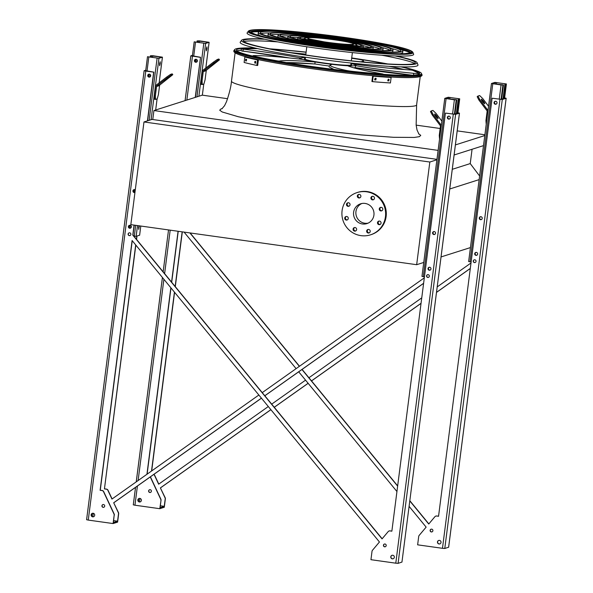 <?xml version="1.0" encoding="UTF-8"?>
<svg xmlns="http://www.w3.org/2000/svg" width="593" height="593" viewBox="0 0 593 593"><rect width="100%" height="100%" fill="white"/><g stroke="black" fill="none" stroke-linecap="round" stroke-linejoin="round"><path stroke-width="0.89" d="M227.608 98.705L202.28 95.154L153.921 110.557L152.772 119.527M438.108 150.385L153.921 110.557M484.792 135.552L455.394 144.914M484.889 134.767L457.196 130.883M440.147 128.496L416.145 125.13M483.503 145.619L454.105 154.981M479.611 175.988L470.234 163.586L452.274 169.309M470.234 163.586L472.072 149.258M479.144 179.62L449.753 188.982M470.442 247.577L441.044 256.939M418.992 74.184A93.323 6.923 7.3 0 0 418.369 73.858M404.041 69.514A93.323 6.923 7.3 0 0 389.082 66.334M366.229 62.302A93.323 6.923 7.3 0 0 363.902 61.931A93.486 6.938 -172.7 0 1 366.422 62.324M290.77 52.629A93.486 6.938 -172.7 0 1 305.855 54.171A93.323 6.923 7.3 0 0 290.963 52.666M241.069 50.272A93.323 6.923 7.3 0 0 236.911 50.857M143.98 121.965L130.831 224.643L416.664 264.7L429.821 162.022L143.98 121.965L151.986 119.415L436.952 159.354M416.664 264.7L423.75 262.447M429.821 162.022L436.9 159.769M368.06 223.153A10.377 10.222 72.3 0 1 361.812 203.518M353.613 212.287A10.377 10.222 72.3 0 1 373.508 210.604A10.377 10.222 72.3 0 1 366.919 223.598A10.377 10.222 72.3 0 1 353.613 212.287M350.033 204.793A1.816 1.786 -107.7 0 0 347.706 202.813A1.816 1.786 -107.7 0 0 346.557 205.089A1.816 1.786 -107.7 0 0 350.033 204.793M348.269 218.528A1.816 1.786 -107.7 0 0 345.949 216.549A1.816 1.786 -107.7 0 0 344.792 218.817A1.816 1.786 -107.7 0 0 348.269 218.528M356.63 229.58A1.816 1.786 -107.7 0 0 354.303 227.608A1.816 1.786 -107.7 0 0 353.154 229.876A1.816 1.786 -107.7 0 0 356.63 229.58M370.21 231.485A1.816 1.786 -107.7 0 0 367.882 229.506A1.816 1.786 -107.7 0 0 366.733 231.781A1.816 1.786 -107.7 0 0 370.21 231.485M381.054 223.124A1.816 1.786 -107.7 0 0 378.727 221.145A1.816 1.786 -107.7 0 0 377.578 223.413A1.816 1.786 -107.7 0 0 381.054 223.124M382.811 209.388A1.816 1.786 -107.7 0 0 380.491 207.409A1.816 1.786 -107.7 0 0 379.335 209.677A1.816 1.786 -107.7 0 0 382.811 209.388M374.457 198.329A1.816 1.786 -107.7 0 0 372.13 196.357A1.816 1.786 -107.7 0 0 370.981 198.625A1.816 1.786 -107.7 0 0 374.457 198.329M360.878 196.431A1.816 1.786 -107.7 0 0 358.55 194.452A1.816 1.786 -107.7 0 0 357.401 196.72A1.816 1.786 -107.7 0 0 360.878 196.431M342.087 210.671A22.171 21.837 72.3 0 1 384.575 207.083A22.171 21.837 72.3 0 1 370.499 234.835A22.171 21.837 72.3 0 1 342.087 210.671M357.045 192.584L357.712 192.369A22.171 21.837 72.3 0 1 385.242 206.868A22.171 21.837 72.3 0 1 371.166 234.62L370.499 234.835M349.129 206.134A1.816 1.786 72.3 0 1 348.054 202.747M347.372 219.87A1.816 1.786 72.3 0 1 346.29 216.475M355.726 230.922A1.816 1.786 72.3 0 1 354.651 227.534M369.306 232.827A1.816 1.786 72.3 0 1 368.231 229.439M380.15 224.458A1.816 1.786 72.3 0 1 379.075 221.07M381.914 210.73A1.816 1.786 72.3 0 1 380.832 207.335M373.553 199.671A1.816 1.786 72.3 0 1 372.478 196.283M359.973 197.766A1.816 1.786 72.3 0 1 358.898 194.378M160.251 63.621L159.636 65.719L159.584 63.829L160.199 61.731L160.251 63.621M158.954 58.299L162.438 57.173L152.831 55.727L150.414 55.772L161.845 57.098L158.361 58.21L147.494 56.713L158.954 58.299L151.082 119.704M133.855 236.14L136.145 236.333L139.614 235.191M139.362 225.837L138.673 229.402L138.984 225.785M155.396 95.643L155.551 99.416L154.565 99.283L154.41 95.503L155.396 95.643L156.567 86.496A1.008 0.993 72.3 0 1 156.945 85.837L167.315 77.839L166.707 77.038L156.337 85.036A2.016 1.987 -107.7 0 0 155.581 86.363L154.41 95.503M138.562 228.031L138.747 226.704M159.532 64.348L159.717 63.021M134.959 192.362A1.408 1.386 72.3 0 1 134.292 189.634M133.603 191.717L133.833 189.908M130.579 228.008A1.408 1.386 72.3 0 1 128.822 226.459A1.408 1.386 72.3 0 1 129.726 225.325M129.037 227.408L129.267 225.599M149.443 74.147A1.408 1.386 -107.7 0 0 148.08 75.363A1.408 1.386 -107.7 0 0 150.259 76.712M134.655 189.582A1.408 1.386 -107.7 0 0 133.292 190.798A1.408 1.386 -107.7 0 0 134.959 192.377M130.082 225.273A1.408 1.386 -107.7 0 0 128.718 226.489A1.408 1.386 -107.7 0 0 130.905 227.838M129.17 235.48L129.808 235.569M149.94 76.882A1.408 1.386 72.3 0 1 148.183 75.333A1.408 1.386 72.3 0 1 149.08 74.199M148.391 76.282L148.621 74.473M150.83 57.232L151.007 55.853M150.244 57.15L150.414 55.772M155.551 99.416L157.219 98.89L158.398 94.687L159.569 85.548A1.008 0.993 72.3 0 1 159.947 84.881L172.8 74.666L172.192 73.866L170.525 74.392L171.132 75.2L172.8 74.666M168.657 77.483L164.202 80.885L168.657 77.483M171.132 75.2L167.315 77.839M166.707 77.038L170.525 74.392M448.256 97.252L444.765 98.371L454.379 99.824L456.788 99.78L445.365 98.445L448.849 97.334L459.716 98.838L448.256 97.252M434.788 234.317A1.408 1.386 72.3 0 1 433.031 232.76A1.408 1.386 72.3 0 1 433.935 231.626M430.214 270A1.408 1.386 72.3 0 1 428.457 268.451A1.408 1.386 72.3 0 1 429.362 267.317M429.725 267.265A1.408 1.386 -107.7 0 0 428.413 269.096A1.408 1.386 -107.7 0 0 430.54 269.83M434.298 231.574A1.408 1.386 -107.7 0 0 432.986 233.405A1.408 1.386 -107.7 0 0 435.114 234.146M449.086 116.139A1.408 1.386 -107.7 0 0 447.774 117.97A1.408 1.386 -107.7 0 0 449.902 118.711M444.787 98.394L421.964 276.412L424.44 276.864M427.627 277.309L428.265 277.398M457.285 113.374L459.123 99.031M456.662 113.574L458.537 98.949M449.576 118.874A1.408 1.386 72.3 0 1 447.819 117.325A1.408 1.386 72.3 0 1 448.723 116.191M454.95 114.123L456.788 99.78M439.532 139.214L439.265 135.426L440.006 135.53M441.303 125.434A2.016 1.987 -107.7 0 0 441.022 124.93L433.031 114.36L432.245 114.968L440.236 125.538A1.008 0.993 72.3 0 1 440.436 126.279L439.265 135.426M438.049 118.533A2.824 0.46 -127.6 0 1 435.937 116.502A2.824 0.46 -127.6 0 1 434.632 114.056A2.824 0.46 -127.6 0 1 436.715 116.006A2.824 0.46 -127.6 0 1 438.079 118.526A2.824 0.46 -127.6 0 1 438.049 118.533M441.852 121.105L436.033 113.404L432.942 110.409L431.274 110.935L433.031 114.36M432.245 114.968L430.481 111.543L431.274 110.935M494.947 82.383L491.456 83.502L501.07 84.955L503.479 84.91L492.057 83.583L495.54 82.464L506.407 83.969L494.947 82.383M481.479 219.447A1.408 1.386 72.3 0 1 479.722 217.89A1.408 1.386 72.3 0 1 480.626 216.756M476.905 255.131A1.408 1.386 72.3 0 1 475.149 253.582A1.408 1.386 72.3 0 1 476.053 252.448M476.416 252.396A1.408 1.386 -107.7 0 0 475.104 254.227A1.408 1.386 -107.7 0 0 477.232 254.968M480.982 216.712A1.408 1.386 -107.7 0 0 479.678 218.543A1.408 1.386 -107.7 0 0 481.805 219.277M495.77 101.277A1.408 1.386 -107.7 0 0 494.466 103.108A1.408 1.386 -107.7 0 0 496.593 103.842M491.478 83.524L468.648 261.543L471.124 261.995M474.318 262.44L474.956 262.529M503.976 98.512L505.814 84.169M503.353 98.712L505.221 84.087M496.267 104.012A1.408 1.386 72.3 0 1 494.51 102.456A1.408 1.386 72.3 0 1 495.414 101.321M501.641 99.253L503.479 84.91M486.223 124.352L485.949 120.557L486.697 120.661M487.995 110.565A2.016 1.987 -107.7 0 0 487.713 110.061L479.722 99.491L478.936 100.098L486.927 110.669A1.008 0.993 72.3 0 1 487.12 111.417L485.949 120.557M484.74 103.671A2.824 0.46 -127.6 0 1 482.628 101.64A2.824 0.46 -127.6 0 1 481.316 99.187A2.824 0.46 -127.6 0 1 483.406 101.144A2.824 0.46 -127.6 0 1 484.763 103.656A2.824 0.46 -127.6 0 1 484.74 103.671M488.543 106.236L482.724 98.534L479.626 95.54L477.958 96.066L479.722 99.491M478.936 100.098L477.172 96.674L477.958 96.066M206.942 48.752L206.327 50.857L206.275 48.967L206.89 46.862L206.942 48.752M205.638 43.43L209.129 42.311L199.522 40.858L197.106 40.902L208.528 42.229L205.052 43.348L194.185 41.844L205.638 43.43L198.877 96.244M202.087 80.774L202.243 84.547L201.257 84.414L201.101 80.641L202.087 80.774L203.258 71.634A1.008 0.993 72.3 0 1 203.636 70.967L214.006 62.969L213.398 62.169L203.028 70.167A2.016 1.987 -107.7 0 0 202.272 71.494L201.101 80.641M206.223 49.478L206.408 48.159M196.135 59.278A1.408 1.386 -107.7 0 0 194.771 60.493A1.408 1.386 -107.7 0 0 196.95 61.85M196.624 62.02A1.408 1.386 72.3 0 1 194.867 60.464A1.408 1.386 72.3 0 1 195.772 59.33M195.082 61.413L195.312 59.604M197.521 42.37L197.699 40.984M196.928 42.288L197.106 40.902M202.243 84.547L203.91 84.021L205.082 79.818L206.253 70.678A1.008 0.993 72.3 0 1 206.638 70.011L219.484 59.797L218.876 58.996L217.216 59.53L217.816 60.33L219.484 59.797M215.348 62.613L210.893 66.016L215.348 62.613M217.816 60.33L214.006 62.969M213.398 62.169L217.216 59.53M261.417 398.14L113.693 502.76L118.496 512.619A2.016 1.987 72.3 0 1 118.674 513.746L117.599 522.129L113.1 523.56L88.261 520.083L145.774 71.093L153.832 72.146L145.708 70.671M113.693 502.76L118.333 512.671A2.016 1.987 72.3 0 1 118.511 513.797L117.562 521.188L113.634 520.632M117.562 521.188L113.396 522.515L114.175 515.176A2.016 1.987 -107.7 0 0 113.997 514.057L103.53 491.693A2.016 1.987 -107.7 0 0 101.989 490.552L100.106 490.285L132.098 240.528L379.446 541.995L372.478 550.274A2.016 1.987 -107.7 0 0 372.019 551.312L370.944 559.696L395.783 563.18L398.088 563.35L401.928 562.082M391.869 531.098L389.979 530.905L391.862 531.172L445.417 113.093L455.609 114.367L459.442 113.144L457.929 112.781M457.915 112.855L454.623 114.227L445.417 113.093M114.338 515.124A2.016 1.987 -107.7 0 0 114.167 513.998L103.693 491.641A2.016 1.987 -107.7 0 0 102.152 490.493L100.269 490.233L132.239 240.699M382.159 538.77L132.958 235.05L134.233 225.118M147.598 120.816L153.832 72.146M390.142 530.854A2.016 1.987 -107.7 0 0 389.193 530.957M428.465 277.361A1.408 1.386 72.3 0 1 426.738 275.804A1.408 1.386 72.3 0 1 427.612 274.678M393.189 558.747A1.816 1.786 72.3 0 1 390.95 556.745A1.816 1.786 72.3 0 1 392.092 555.293M449.39 119.045A1.512 1.49 72.3 0 1 447.537 117.37A1.512 1.49 72.3 0 1 448.471 116.169M434.602 234.48A1.512 1.49 72.3 0 1 432.749 232.804A1.512 1.49 72.3 0 1 433.683 231.604M430.029 270.163A1.512 1.49 72.3 0 1 428.176 268.496A1.512 1.49 72.3 0 1 429.117 267.287M385.331 546.724A1.408 1.386 72.3 0 1 383.604 545.16A1.408 1.386 72.3 0 1 384.472 544.04M129.155 232.849A1.408 1.386 -107.7 0 0 128.34 234.591A1.408 1.386 -107.7 0 0 130.008 235.532M93.553 516.755A1.816 1.786 72.3 0 1 91.315 514.754A1.816 1.786 72.3 0 1 92.456 513.301M103.827 507.267A1.408 1.386 72.3 0 1 102.1 505.71A1.408 1.386 72.3 0 1 102.974 504.584M149.747 77.046A1.512 1.49 72.3 0 1 147.894 75.378A1.512 1.49 72.3 0 1 148.836 74.169M130.393 228.172A1.512 1.49 72.3 0 1 128.54 226.504A1.512 1.49 72.3 0 1 129.474 225.296M135.286 189.849A1.512 1.49 -107.7 0 0 132.943 190.864A1.512 1.49 -107.7 0 0 134.945 192.488A1.512 1.49 72.3 0 1 133.114 190.813A1.512 1.49 72.3 0 1 134.048 189.612M135.693 244.916L104.442 488.906L106.325 489.166A2.016 1.987 72.3 0 1 107.867 490.315L111.958 499.061L258.859 395.02M262.247 392.625L424.314 277.85M136.42 239.268L136.82 236.118M423.617 283.276L264.804 395.746M423.61 283.35L264.841 395.783M261.454 398.185L113.856 502.708M104.442 488.906L135.834 245.079M136.56 239.439L136.99 236.066M104.605 488.847L106.488 489.114A2.016 1.987 72.3 0 1 108.03 490.263L112.099 498.958M389.979 530.905A2.016 1.987 -107.7 0 0 388.2 531.587L382.048 538.896L132.795 235.102L134.077 225.095M147.427 120.868L153.661 72.205M114.175 515.176L113.1 523.56M429.332 276.242A1.408 1.386 -107.7 0 0 427.523 274.7A1.408 1.386 -107.7 0 0 426.626 276.471A1.408 1.386 -107.7 0 0 429.332 276.242M394.33 557.294A1.816 1.786 -107.7 0 0 392.01 555.315A1.816 1.786 -107.7 0 0 390.854 557.59A1.816 1.786 -107.7 0 0 394.33 557.294M450.324 117.837A1.512 1.49 -107.7 0 0 448.39 116.191A1.512 1.49 -107.7 0 0 447.433 118.081A1.512 1.49 -107.7 0 0 450.324 117.837M435.536 233.271A1.512 1.49 -107.7 0 0 433.602 231.626A1.512 1.49 -107.7 0 0 432.645 233.516A1.512 1.49 -107.7 0 0 435.536 233.271M430.97 268.963A1.512 1.49 -107.7 0 0 429.028 267.31A1.512 1.49 -107.7 0 0 428.072 269.207A1.512 1.49 -107.7 0 0 430.97 268.963M386.199 545.597A1.408 1.386 -107.7 0 0 384.39 544.063A1.408 1.386 -107.7 0 0 383.493 545.827A1.408 1.386 -107.7 0 0 386.199 545.597M130.875 234.413A1.408 1.386 -107.7 0 0 129.066 232.879A1.408 1.386 -107.7 0 0 128.17 234.643A1.408 1.386 -107.7 0 0 130.875 234.413M91.144 514.806A1.816 1.786 -107.7 0 0 93.472 516.777A1.816 1.786 -107.7 0 0 94.621 514.509A1.816 1.786 -107.7 0 0 91.144 514.806M101.937 505.762A1.408 1.386 -107.7 0 0 103.745 507.297A1.408 1.386 -107.7 0 0 104.642 505.532A1.408 1.386 -107.7 0 0 101.937 505.762M147.731 75.43A1.512 1.49 -107.7 0 0 149.666 77.075A1.512 1.49 -107.7 0 0 150.629 75.185A1.512 1.49 -107.7 0 0 147.731 75.43M128.37 226.556A1.512 1.49 -107.7 0 0 130.312 228.201A1.512 1.49 -107.7 0 0 131.268 226.311A1.512 1.49 -107.7 0 0 128.37 226.556M145.767 70.196L144.114 70.737L145.774 71.093M144.136 70.76L86.593 519.72L88.261 520.083M270.86 409.652L160.384 487.898L165.188 497.749A2.016 1.987 72.3 0 1 165.365 498.876L164.291 507.26L159.791 508.698L134.952 505.214L137.406 486.03M160.384 487.898L165.024 497.809A2.016 1.987 72.3 0 1 165.202 498.928L164.254 506.318L160.088 507.645L161.029 500.255A2.016 1.987 -107.7 0 0 160.851 499.136L150.407 476.824M409.096 506.355L426.137 527.125L419.162 535.412A2.016 1.987 -107.7 0 0 418.71 536.45L417.635 544.834L442.474 548.31L444.78 548.481L448.619 547.213M470.308 268.407L436.515 292.342M421.052 303.29L311.495 380.876M308.108 383.278L274.248 407.258M153.669 474.511A2.016 1.987 72.3 0 1 154.551 475.445L158.65 484.192L268.303 406.531M271.69 404.137L305.551 380.157M308.938 377.756L421.749 297.864M437.204 286.916L470.998 262.981M151.511 471.042L174.431 292.127M175.157 286.478L182.155 231.833M160.325 505.77L164.254 506.318M504.606 97.993L501.307 99.357L492.108 98.223L502.293 99.498L506.133 98.275L504.621 97.912M147.116 474.155L170.977 287.909M171.696 282.261L178.226 231.285M195.386 97.348L200.523 57.284L192.399 55.801M428.85 523.908L409.822 500.714M397.658 485.889L302.089 369.409M299.495 366.244L190.131 232.953M438.561 516.229L436.833 515.992A2.016 1.987 -107.7 0 0 435.885 516.088M475.156 262.499A1.408 1.386 72.3 0 1 473.429 260.935A1.408 1.386 72.3 0 1 474.296 259.816M439.88 543.877A1.816 1.786 72.3 0 1 437.641 541.876A1.816 1.786 72.3 0 1 438.783 540.423M496.082 104.175A1.512 1.49 72.3 0 1 494.228 102.5A1.512 1.49 72.3 0 1 495.162 101.299M481.294 219.61A1.512 1.49 72.3 0 1 479.44 217.935A1.512 1.49 72.3 0 1 480.374 216.734M476.72 255.301A1.512 1.49 72.3 0 1 474.867 253.626A1.512 1.49 72.3 0 1 475.801 252.425M432.015 531.854A1.408 1.386 72.3 0 1 430.296 530.29A1.408 1.386 72.3 0 1 431.163 529.171M140.244 501.886A1.816 1.786 72.3 0 1 137.999 499.884A1.816 1.786 72.3 0 1 139.14 498.431M150.518 492.405A1.408 1.386 72.3 0 1 148.791 490.841A1.408 1.386 72.3 0 1 149.658 489.722M196.439 62.183A1.512 1.49 72.3 0 1 194.586 60.508A1.512 1.49 72.3 0 1 195.527 59.307M436.833 515.992L438.546 516.303L492.108 98.223M436.663 516.043A2.016 1.987 -107.7 0 0 434.891 516.718L428.739 524.034L409.793 500.937M397.629 486.112L301.956 369.498M299.361 366.341L189.893 232.916M195.223 97.408L200.523 57.284M192.458 55.327L190.805 55.868L200.352 57.336M161.029 500.255L159.791 508.698M160.866 500.314A2.016 1.987 -107.7 0 0 160.688 499.187L150.266 476.928M146.938 474.281L170.836 287.746M171.562 282.098L178.07 231.263M184.075 232.1L296.107 368.646M298.702 371.804L396.939 491.538M476.023 261.372A1.408 1.386 -107.7 0 0 474.215 259.838A1.408 1.386 -107.7 0 0 473.318 261.602A1.408 1.386 -107.7 0 0 476.023 261.372M441.022 542.425A1.816 1.786 -107.7 0 0 438.694 540.453A1.816 1.786 -107.7 0 0 437.545 542.721A1.816 1.786 -107.7 0 0 441.022 542.425M497.016 102.967A1.512 1.49 -107.7 0 0 495.081 101.321A1.512 1.49 -107.7 0 0 494.117 103.212A1.512 1.49 -107.7 0 0 497.016 102.967M482.228 218.409A1.512 1.49 -107.7 0 0 480.293 216.756A1.512 1.49 -107.7 0 0 479.329 218.654A1.512 1.49 -107.7 0 0 482.228 218.409M477.654 254.093A1.512 1.49 -107.7 0 0 475.719 252.448A1.512 1.49 -107.7 0 0 474.763 254.338A1.512 1.49 -107.7 0 0 477.654 254.093M432.89 530.735A1.408 1.386 -107.7 0 0 431.081 529.193A1.408 1.386 -107.7 0 0 430.184 530.965A1.408 1.386 -107.7 0 0 432.89 530.735M141.386 500.433A1.816 1.786 -107.7 0 0 139.058 498.454A1.816 1.786 -107.7 0 0 137.91 500.729A1.816 1.786 -107.7 0 0 141.386 500.433M151.385 491.278A1.408 1.386 -107.7 0 0 149.577 489.744A1.408 1.386 -107.7 0 0 148.68 491.508A1.408 1.386 -107.7 0 0 151.385 491.278M197.38 60.975A1.512 1.49 -107.7 0 0 195.438 59.33A1.512 1.49 -107.7 0 0 194.482 61.22A1.512 1.49 -107.7 0 0 197.38 60.975M470.293 268.481L436.5 292.416M421.045 303.364L311.533 380.921M308.145 383.315L274.285 407.295M270.897 409.696L160.547 487.839M151.689 470.924L174.572 292.297M175.298 286.649L182.318 231.856M153.787 474.437A2.016 1.987 72.3 0 1 154.721 475.393L158.791 484.088M135.552 487.342L133.284 504.851L134.952 505.214M255.235 48.077A94.205 6.99 7.3 0 0 234.724 49.515A94.205 6.99 7.3 0 0 312.459 66.727A94.205 6.99 7.3 0 0 421.445 73.436A94.205 6.99 7.3 0 0 401.958 66.868M387.733 63.948A94.205 6.99 7.3 0 0 351.701 57.958M306.121 52.125A94.205 6.99 7.3 0 0 269.741 48.834M236.852 50.805A93.486 6.938 -172.7 0 1 241.062 50.235M389.208 66.342A93.486 6.938 -172.7 0 1 404.174 69.522M418.354 73.791A93.486 6.938 -172.7 0 1 419.058 74.147M256.324 48.33A92.36 6.857 7.3 0 0 236.555 49.76A92.36 6.857 7.3 0 0 312.763 66.631A92.36 6.857 7.3 0 0 419.614 73.206A92.36 6.857 7.3 0 0 400.846 66.846M386.354 63.866A92.36 6.857 7.3 0 0 351.679 58.099M306.099 52.266A92.36 6.857 7.3 0 0 271.09 49.1M391.669 48.53A70.871 5.255 -172.7 0 1 399.978 51.428M261.046 33.631A70.871 5.255 -172.7 0 1 269.822 32.919M402.906 50.991A72.88 5.411 7.3 0 0 331.302 36.366A72.88 5.411 7.3 0 0 258.326 32.467A72.88 5.411 7.3 0 0 318.552 45.572A72.88 5.411 7.3 0 0 402.906 50.991L402.699 52.584A72.88 5.411 -172.7 0 1 399.697 53.711M260.742 35.906A72.88 5.411 -172.7 0 1 258.118 34.068L258.326 32.467M318.886 45.461A70.871 5.255 7.3 0 0 400.905 50.739A70.871 5.255 7.3 0 0 331.279 36.514A70.871 5.255 7.3 0 0 260.32 32.726A70.871 5.255 7.3 0 0 318.886 45.461M382.3 47.603A60.909 4.522 -172.7 0 1 389.964 50.146M271.06 34.913A60.909 4.522 -172.7 0 1 279.118 34.387M393.033 49.723A62.925 4.67 7.3 0 0 331.205 37.1A62.925 4.67 7.3 0 0 268.199 33.734A62.925 4.67 7.3 0 0 320.205 45.046A62.925 4.67 7.3 0 0 393.033 49.723L392.825 51.324A62.925 4.67 -172.7 0 1 391.202 52.14M269.355 36.529A62.925 4.67 -172.7 0 1 267.992 35.328L268.199 33.734M320.539 44.942A60.909 4.522 7.3 0 0 391.032 49.471A60.909 4.522 7.3 0 0 331.19 37.248A60.909 4.522 7.3 0 0 270.2 33.994A60.909 4.522 7.3 0 0 320.539 44.942M372.864 46.662A50.954 3.78 -172.7 0 1 379.898 48.856M281.126 36.203A50.954 3.78 -172.7 0 1 288.487 35.854M383.152 48.463A52.97 3.929 7.3 0 0 331.116 37.833A52.97 3.929 7.3 0 0 278.073 35.002A52.97 3.929 7.3 0 0 321.851 44.519A52.97 3.929 7.3 0 0 383.152 48.463L382.952 50.057A52.97 3.929 -172.7 0 1 381.907 50.672M278.725 37.455A52.97 3.929 -172.7 0 1 277.872 36.596L278.073 35.002M322.184 44.416A50.954 3.78 7.3 0 0 381.158 48.203A50.954 3.78 7.3 0 0 331.094 37.982A50.954 3.78 7.3 0 0 280.074 35.254A50.954 3.78 7.3 0 0 322.184 44.416M363.316 45.713A40.999 3.039 -172.7 0 1 369.728 47.551M291.296 37.507A40.999 3.039 -172.7 0 1 297.968 37.344M373.279 47.195A43.015 3.195 7.3 0 0 331.02 38.567A43.015 3.195 7.3 0 0 287.953 36.262A43.015 3.195 7.3 0 0 323.496 43.993A43.015 3.195 7.3 0 0 373.279 47.195L373.071 48.789A43.015 3.195 -172.7 0 1 372.537 49.197M288.161 38.389A43.015 3.195 -172.7 0 1 287.746 37.863L287.953 36.262M323.83 43.889A40.999 3.039 7.3 0 0 371.277 46.936A40.999 3.039 7.3 0 0 330.998 38.715A40.999 3.039 7.3 0 0 289.947 36.521A40.999 3.039 7.3 0 0 323.83 43.889M356.808 45.491A31.036 2.305 -172.7 0 1 359.365 46.224M301.659 38.834A31.036 2.305 -172.7 0 1 304.32 38.767M363.405 45.928A33.052 2.454 7.3 0 0 330.924 39.294A33.052 2.454 7.3 0 0 297.827 37.529A33.052 2.454 7.3 0 0 325.142 43.474A33.052 2.454 7.3 0 0 363.405 45.928L363.198 47.529A33.052 2.454 -172.7 0 1 363.057 47.714M297.708 39.338A33.052 2.454 -172.7 0 1 297.619 39.123L297.827 37.529M317.003 37.915A31.036 2.305 7.3 0 0 299.828 37.789A31.036 2.305 7.3 0 0 325.475 43.363A31.036 2.305 7.3 0 0 361.404 45.676A31.036 2.305 7.3 0 0 344.748 41.466M353.295 64.074A28.219 2.098 -172.7 0 1 356.037 65.356A28.219 2.098 -172.7 0 1 355.592 65.653A62.621 4.648 7.3 0 0 413.343 73.287A7.057 0.526 7.3 0 0 417.479 73.347A90.195 6.693 7.3 0 0 412.298 70.226L410.727 69.996A80.144 5.945 -172.7 0 1 353.206 64.022L353.287 64.14M355.318 67.646L412.313 75.215A62.621 4.648 -172.7 0 1 355.333 67.646L355.637 65.304A27.812 2.061 7.3 0 0 350.989 63.533M353.213 64.022L353.206 64.022C374.717 66.876 393.863 68.862 410.66 69.989A1.008 0.645 93.7 0 1 410.727 69.996M305.402 57.691A27.812 2.061 7.3 0 0 300.458 58.233A27.812 2.061 7.3 0 0 323.444 63.236A27.812 2.061 7.3 0 0 355.637 65.304M305.313 58.396A23.787 1.764 7.3 0 0 304.454 58.744A23.787 1.764 7.3 0 0 324.112 63.021A23.787 1.764 7.3 0 0 351.642 64.793A23.787 1.764 7.3 0 0 350.893 64.237M314.979 63.97A27.812 2.061 7.3 0 0 323.192 65.223A27.812 2.061 7.3 0 0 329.004 65.993M353.658 67.78A27.812 2.061 7.3 0 0 355.237 67.469M347.335 65.756A28.219 2.098 -172.7 0 1 331.828 64.34A62.621 4.648 7.3 0 0 346.127 70.389A7.057 0.526 7.3 0 0 353.302 71.457A90.195 6.693 7.3 0 0 382.707 74.073L382.633 73.94A80.144 5.945 -172.7 0 1 347.794 65.793L347.335 65.756M333.926 69.411L329.204 66.965L328.996 66.038L331.828 64.34M382.73 73.955A1.008 0.534 99.9 0 0 382.685 73.947C364.643 70.745 353.117 68.054 348.091 65.875L347.794 65.793M314.72 61.924A28.219 2.098 -172.7 0 1 302.838 59.47A62.621 4.648 7.3 0 0 253.93 55.579A7.057 0.526 7.3 0 0 254.219 56.172A90.195 6.693 7.3 0 0 277.576 60.909L279.11 61.064A80.144 5.945 -172.7 0 1 315.098 61.998L314.72 61.924M314.839 63.992L315.098 61.998L314.839 63.992A80.144 5.945 7.3 0 0 286.256 62.591M298.946 59.011L300.518 57.877A28.219 2.098 -172.7 0 1 305.41 57.64M308.367 37.848A26.463 1.964 7.3 0 0 304.372 38.367A26.463 1.964 7.3 0 0 326.239 43.126A26.463 1.964 7.3 0 0 356.86 45.09A26.463 1.964 7.3 0 0 353.124 43.578M324.238 41.858A22.979 1.705 7.3 0 0 353.495 43.949A22.979 1.705 7.3 0 0 330.924 39.338A22.979 1.705 7.3 0 0 307.915 38.115A22.979 1.705 7.3 0 0 309.924 39.094L324.238 41.858L324.149 42.555A22.979 1.705 7.3 0 0 353.406 44.653L353.495 43.949M309.924 39.094L309.835 39.79L324.149 42.555M307.915 38.115L307.826 38.812A22.979 1.705 7.3 0 0 309.835 39.79M254.931 61.383A95.34 7.072 7.3 0 0 255.709 61.553L255.509 63.147A95.34 7.072 -172.7 0 1 254.731 62.977L254.886 61.375M245.754 59.226A95.34 7.072 7.3 0 0 246.362 59.382L246.162 60.975A95.34 7.072 -172.7 0 1 245.546 60.82L245.717 59.218M244.813 56.972L244.108 62.458A95.34 7.072 7.3 0 0 256.851 65.43L257.673 65.489L258.37 60.012A94.331 6.997 -172.7 0 1 245.635 57.032L244.813 56.972A95.34 7.072 7.3 0 0 257.555 59.945L256.851 65.43M257.555 59.945L258.37 60.012M255.753 61.442L255.546 63.036A94.331 6.997 7.3 0 0 255.791 63.095M246.569 59.285L246.362 60.879A94.331 6.997 7.3 0 0 246.414 60.894M389.06 79.306L388.852 80.907A95.34 7.072 -172.7 0 1 387.933 80.848L388.141 79.254A95.34 7.072 7.3 0 0 389.06 79.306L389.134 79.321M376.081 78.365L375.873 79.959A95.34 7.072 -172.7 0 1 374.835 79.87L375.043 78.276A95.34 7.072 7.3 0 0 376.081 78.365L376.162 78.372M372.486 81.634A95.34 7.072 7.3 0 0 390.416 82.961L391.121 77.475L390.535 77.342A94.331 6.997 -172.7 0 1 372.604 76.015L371.907 81.5L372.486 81.634L373.19 76.156A95.34 7.072 7.3 0 0 391.121 77.475M387.652 80.73A94.331 6.997 7.3 0 0 388.274 80.767L388.474 79.173M374.531 79.758A94.331 6.997 7.3 0 0 375.295 79.818L375.495 78.224M372.604 76.015L373.19 76.156M381.692 55.208A87.801 6.516 -172.7 0 1 414.648 63.421M243.827 41.54A87.801 6.516 -172.7 0 1 277.783 41.903M264.774 39.242A86.674 6.434 7.3 0 0 243.471 40.48A86.674 6.434 7.3 0 0 314.987 56.313A86.674 6.434 7.3 0 0 415.263 62.487A86.674 6.434 7.3 0 0 394.953 55.92M417.094 62.717L417.961 64.852A89.654 6.656 -172.7 0 1 328.233 60.345A89.654 6.656 -172.7 0 1 240.261 42.088L241.64 40.235A88.52 6.567 7.3 0 0 314.683 56.409A88.52 6.567 7.3 0 0 417.094 62.717A88.52 6.567 7.3 0 0 396.117 55.957M263.64 38.982A88.52 6.567 7.3 0 0 241.64 40.235M401.891 49.894A82.123 6.093 -172.7 0 1 408.985 52.132M252.151 32.044A82.123 6.093 -172.7 0 1 259.586 31.666M400.994 49.449A80.826 5.997 -172.7 0 1 410.215 52.91M250.765 32.489A80.826 5.997 -172.7 0 1 260.557 31.459M413.61 54.126A83.969 6.234 -172.7 0 1 329.567 49.908A83.969 6.234 -172.7 0 1 247.177 32.808L248.267 31.333A83.072 6.167 -172.7 0 0 316.818 46.513A83.072 6.167 -172.7 0 0 412.921 52.429L413.61 54.126M418.599 133.729L420.756 135.36L419.392 136.672L414.21 137.443L393.359 137.294L361.374 134.937L323.126 130.727L266.791 122.395L238.253 116.725L222.205 111.981L219.706 110.187L221.078 108.875L222.279 108.578M235.11 52.829L231.5 81.011C230.203 84.176 264.908 91.73 308.619 97.786C362.479 105.465 417.865 109.03 416.627 104.724L416.145 125.123L417.027 130L418.94 134.114M139.614 235.228L140.786 226.037L139.637 235.213M157.093 98.927L155.677 109.994L157.071 98.935M162.438 57.173L159.154 82.864L162.415 57.195M136.145 236.333L137.524 225.577M134.092 192.184L134.418 189.604M130.668 227.971L130.949 225.755M129.519 227.868L129.845 225.296M134.3 236.199L135.693 225.325M149.147 120.32L157.108 58.158M147.012 71.19L148.828 57.002M145.685 71.004L147.509 56.728M160.948 57.388L161.007 56.921M150.029 76.845L150.311 74.629M152.512 57.469L152.727 55.757M148.88 76.749L149.206 74.169M151.363 57.313L151.578 55.675M156.567 86.496L159.569 85.548M156.945 85.837L159.947 84.881M448.642 98.972L448.849 97.334M454.394 114.234L456.225 99.958M452.563 114.012L454.379 99.824M423.291 276.701L446.099 98.66M459.716 98.838L457.878 113.189L459.694 98.853M456.351 113.678L458.285 98.579M449.783 99.135L450.005 97.422M495.333 84.102L495.54 82.464M501.085 99.365L502.916 85.088M499.254 99.15L501.07 84.955M469.982 261.832L492.79 83.791M504.547 98.327L506.385 83.984M503.034 98.809L504.969 83.709M496.474 84.265L496.689 82.553M202.339 95.162L203.762 84.065L202.361 95.169M205.815 68.01L209.107 42.325M196.935 96.859L203.799 43.296M193.696 56.328L195.52 42.133M192.377 56.135L194.2 41.866M207.639 42.518L207.698 42.051M196.72 61.983L197.002 59.76M199.196 42.6L199.418 40.887M195.564 61.88L195.898 59.3M198.055 42.444L198.27 40.806M203.258 71.634L206.253 70.678M203.636 70.967L206.638 70.011M92.842 516.792L93.294 513.286M459.471 113.122L401.95 562.112L459.442 113.144M398.088 563.35L455.609 114.367M395.783 563.18L453.304 114.197M91.752 516.199L92.1 513.479M139.533 501.923L139.978 498.416M138.11 480.538L163.898 279.281M164.617 273.632L170.184 230.158M186.854 100.069L192.466 56.231M442.474 548.31L499.995 99.328M444.78 548.481L502.293 99.498M448.619 547.265L506.133 98.275M138.443 501.33L138.792 498.609M136.257 481.85L162.438 277.502M163.157 271.853L168.531 229.928L163.134 271.831M185.09 100.632L190.827 55.89M234.724 49.515L234.168 50.264A94.665 7.027 7.3 0 0 312.281 67.558A94.665 7.027 7.3 0 0 421.793 74.303C426.641 81.1 369.958 76.541 312.237 68.714A93.961 6.975 -172.7 0 1 234.717 51.539M420.941 75.4A93.961 6.975 -172.7 0 1 312.244 68.714C265.041 61.835 229.699 54.964 234.168 50.264M360.685 61.783A62.621 4.648 7.3 0 0 362.679 60.264A7.057 0.526 7.3 0 0 358.068 59.233A90.195 6.693 7.3 0 0 351.664 58.27L358.068 59.233M358.098 59.233C365.058 60.508 361.441 59.915 363.198 60.486A1.008 1.001 129.9 0 0 362.679 60.264M412.684 70.359A1.008 0.941 108.7 0 0 412.298 70.226M418.361 74.429A1.008 1.008 -158.7 0 0 417.479 73.347M413.358 75.155A1.008 0.415 -84.6 0 0 413.625 74.407A1.008 0.415 -84.6 0 0 413.343 73.287M383.686 74.347L382.685 73.947A1.008 0.534 99.9 0 0 382.633 73.94M345.474 70.767A1.008 0.741 -78.1 0 1 346.127 70.389M279.785 61.494A1.008 0.978 -99.4 0 0 279.11 61.064M253.7 56.335A1.008 0.823 -76.6 0 1 254.219 56.172M257.651 48.641A7.057 0.526 7.3 0 0 257.169 48.619A90.195 6.693 7.3 0 0 242.189 48.93L243.212 49.16A80.144 5.945 -172.7 0 1 300.295 57.884M289.643 57.981A80.144 5.945 7.3 0 0 242.967 51.154L243.212 49.16M289.584 57.973L241.937 50.924M242.967 51.154C241.677 51.154 241.032 50.709 241.025 49.819L241.937 48.93A1.008 0.964 82.6 0 1 242.189 48.93M245.546 60.82L246.362 60.879M254.731 62.977L255.546 63.036M375.873 79.959L375.295 79.818M388.852 80.907L388.274 80.767M412.921 52.429C411.364 48.485 381.862 42.829 344.251 37.389A82.368 6.115 7.3 0 0 254.034 34.12A82.368 6.115 7.3 0 0 393.567 53.674A82.368 6.115 7.3 0 0 344.244 37.389C297.59 30.977 250.498 27.174 248.267 31.333M344.118 37.426A81.634 6.056 -172.7 0 1 393.003 53.57A81.634 6.056 -172.7 0 1 254.716 34.194A81.634 6.056 -172.7 0 1 344.118 37.426M279.37 31.355A80.826 5.997 7.3 0 0 250.365 32.163M410.682 52.695A80.826 5.997 7.3 0 0 382.819 44.608M420.237 76.541L416.627 104.724M221.878 108.86L224.562 105.687L226.511 101.655C229.454 93.071 231.114 86.185 231.5 81.011M145.663 71.004L147.494 56.713M421.964 276.412L444.765 98.371M468.648 261.543L491.456 83.502M504.569 98.327L506.407 83.969M205.838 67.995L209.129 42.311M192.354 56.135L194.185 41.844M86.593 519.72L144.114 70.737M448.642 547.243L506.163 98.253M133.284 504.851L135.523 487.364M136.227 481.872L162.415 277.472M185.068 100.64L190.805 55.868M421.445 73.436L421.793 74.303M363.198 60.486L363.88 62.087M359.432 63.911L353.732 64.088M410.66 69.989L412.498 70.27C417.909 72.598 419.866 73.962 418.384 74.355L418.295 74.711M300.458 58.233L300.34 59.174M314.883 64L286.323 62.606M302.801 59.463C281.408 56.913 265.071 55.609 253.797 55.564L251.869 56.587M241.937 48.93L257.614 48.633M350.782 65.141L351.049 63.043M351.338 60.82L352.39 52.592M305.195 59.3L305.469 57.202M305.751 54.979L306.803 46.751M356.704 46.284L356.86 45.09M304.216 39.561L304.372 38.367M250.342 32.259L255.657 34.476C265.167 37.374 281.408 40.606 304.379 44.164C342.984 50.16 389.972 54.556 405.026 53.6L410.682 52.799"/></g></svg>
